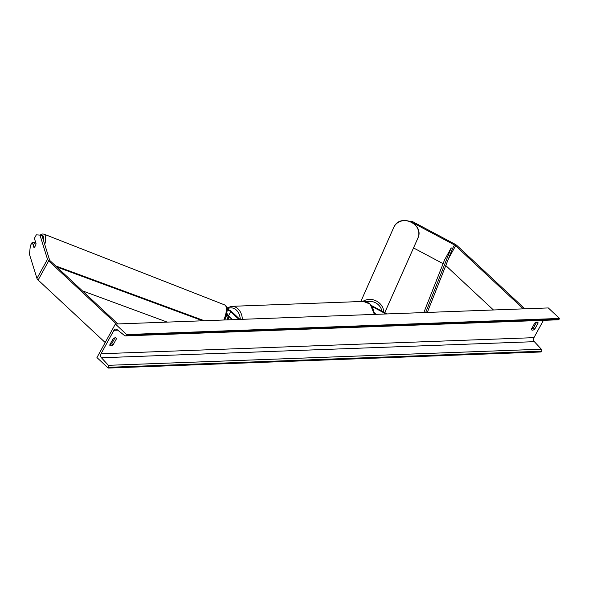 <?xml version="1.0" encoding="UTF-8"?>
<svg xmlns="http://www.w3.org/2000/svg" width="589" height="589" viewBox="0 0 589 589"><rect width="100%" height="100%" fill="white"/><g stroke="black" fill="none" stroke-linecap="round" stroke-linejoin="round"><path stroke-width="0.88" d="M34.427 243.08L32.285 242.189L33.941 247.49A2.967 1.023 -70.1 0 0 35.171 246.165A2.967 1.023 -70.1 0 0 36.047 243.662L34.398 238.354L36.327 234.842L39.978 235.114L47.495 259.263A4.749 1.848 28.8 0 0 48.673 260.89L116.394 324.002M39.978 235.114L42.077 235.872L49.586 260.021A2.371 0.92 28.8 0 0 50.175 260.831L117.903 323.95M32.285 242.189L30.356 245.701L29.45 254.271L36.96 278.42A4.749 1.848 28.8 0 0 38.138 280.047L105.203 342.54M413.53 247.932L443.097 263.666M412.293 222.509L454.472 244.958A2.371 0.92 -151.2 0 1 455.606 245.753L523.334 308.864M411.578 222.112L411.939 221.28L454.848 244.111A4.749 1.848 -151.2 0 1 457.116 245.694L524.843 308.813M445.785 265.573L493.442 309.983M411.939 221.28L409.642 221.273M371.423 305.529L387.209 313.93M372.145 306.567L386.06 313.974M376.054 314.342L374.295 312.707M375.112 314.379L374.398 313.716M226.441 315.255L227.869 319.856M239.966 319.407L231.668 311.677A4.447 1.73 28.8 0 0 227.111 309.269M239.024 319.444L230.726 311.714A2.967 1.156 28.8 0 0 227.148 310.035M228.193 317.154A2.967 2.29 87.9 0 1 229.084 316.698L231.764 319.194A2.967 2.29 87.9 0 1 231.794 319.709A2.967 2.29 -92.1 0 0 231.683 318.752L228.488 315.778A2.967 1.156 28.8 0 0 227.545 315.063M226.905 313.002L229.018 319.812M229.46 316.683L229.084 316.698M34.14 247.409L33.485 245.326A2.967 1.053 111.4 0 1 34.331 243.242A2.967 1.053 111.4 0 1 35.428 242.005L35.546 242.057M36.01 243.861L35.428 242.005M115.37 324.038L96.942 357.567L108.207 368.066L108.619 367.315A1.48 1.149 -92.1 0 0 108.405 365.313L101.448 357.766A2.967 2.29 87.9 0 1 101.021 353.761L113.92 330.296A2.967 2.29 87.9 0 1 115.687 329.082A2.967 2.29 87.9 0 1 116.975 329.523L124.699 335.671A1.48 1.149 -92.1 0 0 126.23 335.281L126.635 334.537L115.37 324.038L548.285 307.937L559.55 318.435L126.635 334.537M114.98 337.836L111.785 343.645A3.711 1.863 -47 0 1 109.944 344.58M531.558 328.898A3.711 1.863 133 0 0 533.406 327.963L536.601 322.154M538.14 322.963A3.711 1.863 133 0 0 537.838 322.389A3.711 1.863 133 0 0 536.954 322.109A3.711 1.863 133 0 0 534.753 323.089L531.33 329.31A3.711 1.863 133 0 0 531.639 329.884A3.711 1.863 133 0 0 534.724 329.185L538.14 322.963L537.242 322.124M116.526 338.646L113.103 344.867A3.711 1.863 -47 0 1 110.018 345.566A3.711 1.863 -47 0 1 109.716 344.992L113.132 338.771A3.711 1.863 -47 0 1 115.334 337.791A3.711 1.863 -47 0 1 116.217 338.071A3.711 1.863 -47 0 1 116.526 338.646L115.621 337.806M108.207 368.066L541.122 351.964L541.527 351.213A1.48 1.149 -92.1 0 0 541.32 349.211L534.356 341.672A2.967 2.29 87.9 0 1 533.936 337.659L543.456 320.342M125.347 335.892L558.254 319.79A1.48 1.149 -92.1 0 0 559.138 319.186L559.55 318.435M113.103 344.867L111.785 343.645M534.724 329.185L533.406 327.963M56.787 266.994L202.734 320.791M82.35 290.819L167.247 322.109M55.631 265.911L204.339 320.733M454.472 244.958L452.499 248.551L427.297 312.442M452.499 248.551L451.189 247.866L444.607 259.837L423.8 312.568M451.189 247.866L425.685 312.501M48.673 260.89L38.138 280.047M47.495 259.263L36.96 278.42M455.606 245.753L448.509 258.667M230.726 311.714L228.488 315.778M240.246 319.4A11.721 9.056 -92.1 0 0 236.395 310.101A11.721 9.056 -92.1 0 0 227.089 309.019M226.92 307.937L231.646 306.332A13.201 10.197 87.9 0 1 238 308.864A13.201 10.197 87.9 0 1 242.337 319.319M374.089 314.416A13.201 10.197 -92.1 0 0 369.752 303.968A13.201 10.197 -92.1 0 0 363.406 301.428L370.106 304.079L374.427 314.408M43.549 240.614A11.721 4.167 -68.6 0 0 40.376 235.254M39.956 235.114L42.261 233.995L43.991 234.15A13.201 4.697 111.4 0 1 44.757 244.494M223.82 320.004A13.201 4.697 -68.6 0 0 224.703 304.933L226.073 305.993L226.986 308.246L227.118 311.117L224.873 319.967M35.347 241.431A11.721 4.167 -68.6 0 0 34.795 242.572M533.936 337.659L101.021 353.761M117.763 330.149L113.92 330.296M541.527 351.213L108.619 367.315M559.138 319.186L126.23 335.281M534.356 341.672L101.448 357.766M541.32 349.211L108.405 365.313M417.873 238.17C424.706 224.689 400.77 213.012 394.174 226.581L393.746 227.435A13.201 12.008 24 0 1 394.166 226.603A13.201 12.008 24 0 1 411.159 222.046A13.201 12.008 24 0 1 417.873 238.17L384.75 312.626M383.756 312.096A13.201 12.008 -156 0 0 376.297 300.964A13.201 12.008 -156 0 0 362.787 301.458M366.306 301.826A11.721 10.661 24 0 1 381.886 311.095M231.646 306.332L363.406 301.428M43.991 234.15L224.703 304.933M35.303 241.291L34.508 242.955M393.746 227.435L360.792 301.531"/></g></svg>

